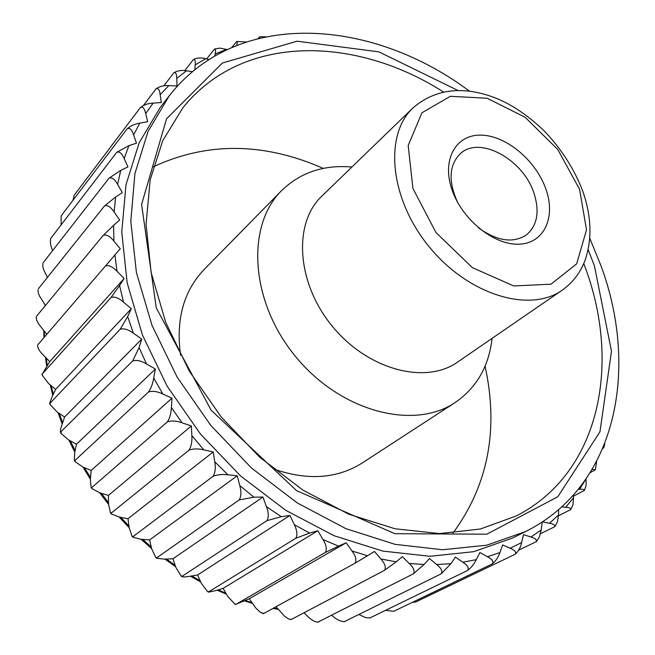 <?xml version="1.0" encoding="UTF-8"?>
<svg xmlns="http://www.w3.org/2000/svg" width="655" height="655" viewBox="0 0 655 655"><rect width="100%" height="100%" fill="white"/><g stroke="black" fill="none" stroke-linecap="round" stroke-linejoin="round"><path stroke-width="0.98" d="M476.267 559.673C474.122 564.094 471.232 567.697 467.58 570.472C469.201 568.098 467.621 565.355 462.848 562.227L476.267 559.673L479.894 552.533L487.451 556.75L499.921 552.55C498.332 557.258 495.786 561.04 492.273 563.898C493.903 561.687 492.298 559.304 487.451 556.75M358.956 614.554L365.924 617.739L370.018 617.894L467.58 570.472M370.018 617.894L369.559 618.058M385.656 610.296L393.696 611.328L492.273 563.898M412.306 602.371L415.696 601.994L515.076 554.302C516.656 552.255 515.035 550.241 510.229 548.268L521.634 542.561L523.501 534.636L530.976 537.026L541.218 529.936L542.193 522.043M499.921 552.55L502.663 544.968L510.229 548.268M521.634 542.561C520.61 547.433 518.424 551.346 515.084 554.302L515.035 554.327M541.218 529.936L539.433 536.797L536.633 541.292M518.67 550.184L535.986 541.808C537.133 539.949 535.462 538.353 530.976 537.026M540.465 533.76L554.556 526.817C555.334 525.204 553.655 524.025 549.529 523.263L558.535 514.928L557.487 521.609L555.243 526.129M542.512 521.83L549.529 523.263M451.639 188.673C441.699 158.608 456.6 133.964 481.736 135.151C506.741 135.896 536.085 160.811 545.91 189.139C556.079 217.46 544.1 243.652 518.703 244.2C493.461 245.199 461.194 218.737 451.639 188.673M478.396 227.768C497.104 241.212 513.152 243.562 526.538 234.826C537.329 225.467 539.81 211.622 533.997 193.291C523.37 159.443 479.46 135.217 460.219 153.769C449.002 165.15 448.135 181.345 457.608 202.354M558.502 515.78L570.669 509.615C571.152 508.296 569.514 507.51 565.756 507.24L573.485 497.808L573.297 495.286M561.769 506.888L565.756 507.24M573.485 497.808L572.978 504.759L570.832 509.426M604.761 443.754L603.869 447.586M596.631 461.546L595.411 469.586M590.327 472.566L595.321 469.791L592.292 469.324M573.371 496.203L584.268 490.513C584.522 489.506 582.958 489.08 579.585 489.236L584.981 480.614M586.045 479.092L586.11 485.584L584.407 490.292M602.862 448.388L603.828 447.725L603.23 447.521M558.535 514.928L558.649 509.656M578.422 489.277L579.585 489.236M258.283 38.416L259.855 36.729L259.83 38.031M260.019 36.705L265.463 36.762M231.862 47.365L236.75 41.511C237.511 41.486 237.462 42.78 236.611 45.391M236.979 41.453L246.1 41.945M206.62 58.942L214.545 49.068C215.683 48.986 215.888 50.648 215.159 54.054L214.774 55.994M214.783 48.969L219.826 48.11L226.434 49.387L215.159 54.054M226.974 49.575L226.434 49.387M184.767 70.601L193.503 59.458C194.993 59.187 195.55 60.989 195.182 64.861L194.805 69.749M193.7 59.335L193.749 59.31C197.523 57.738 201.519 57.534 205.736 58.721L195.182 64.861M208.986 59.531L205.736 58.721M163.832 85.83L173.919 72.697C175.745 72.165 176.694 74.072 176.752 78.412L177.022 85.977L168.826 85.6L160.164 94.664L161.286 102.557L153.18 103.089L145.697 113.544L147.694 121.674L139.785 123.14L133.612 134.914L136.51 143.191L128.896 145.615L124.172 158.616L127.979 166.919L120.766 170.316L117.613 184.407L122.313 192.627L115.616 196.991L114.142 212.015L119.693 220.023L113.618 225.32L113.904 241.106L120.274 248.769L114.92 254.967L117.008 271.285L124.131 278.481L119.595 285.514L123.508 302.143L131.303 308.734L127.668 316.529L133.391 333.207L141.742 339.085L139.081 347.535L146.556 364.008L155.366 369.052L153.72 378.041L162.849 394.04L171.987 398.158L171.397 407.557L182.049 422.827L191.375 425.938L191.849 435.6L203.861 449.895L213.235 451.95L214.75 461.726L227.932 474.809L237.216 475.767L239.746 485.511L253.878 497.194L262.933 497.03L266.405 506.602L281.265 516.697L289.952 515.436L294.308 524.688L309.635 533.072L317.839 530.746L322.989 539.54L338.545 546.123L346.159 542.782L351.989 551.002L367.545 555.727L374.472 551.436L380.882 558.985L396.201 561.834L402.366 556.684L409.236 563.48L424.104 564.463L429.459 558.551L436.672 564.528L450.902 563.701L455.405 557.118L462.848 562.227M174.05 72.59C177.808 70.593 181.934 69.995 186.438 70.797L176.752 78.412M192.447 71.69L186.438 70.797M143.502 105.389L156.103 88.761C158.24 87.901 159.591 89.866 160.164 94.664M156.144 88.712C159.82 86.304 164.045 85.265 168.826 85.6M74.121 195.305L140.391 107.551C143.92 104.784 148.177 103.293 153.18 103.089M145.697 113.544C144.534 108.353 142.774 106.356 140.391 107.551M74.097 195.329L73.024 200.225M61.3 215.683L127.234 128.724C130.722 125.801 134.897 123.942 139.785 123.14M133.612 134.914C131.892 129.641 129.772 127.578 127.234 128.724M61.136 215.937L61.12 224.894M50.926 238.207L116.713 152.328L128.896 145.615M124.172 158.616C121.895 153.319 119.406 151.223 116.713 152.328M50.648 238.698C50.001 242.366 50.656 246.28 52.605 250.456L52.646 250.554M43.214 262.663L109.066 178.16L120.766 170.316M117.613 184.407C114.781 179.167 111.931 177.079 109.066 178.16M42.862 263.384L42.812 266.389L43.697 269.819L47.422 277.442M38.375 288.773L104.522 205.948L115.616 196.991M114.142 212.015C110.76 206.898 107.559 204.876 104.522 205.948M37.982 289.723L38.227 292.638L39.398 295.872L45.441 305.467M36.565 316.234L36.172 317.372L36.565 316.234L103.269 235.358L113.618 225.32M113.904 241.106C110.015 236.201 106.47 234.285 103.269 235.358M36.172 317.372L36.688 320.156L38.571 323.922L46.816 334.304M37.908 344.686L37.54 345.971L37.908 344.686L114.92 254.967M123.508 302.143C118.735 297.902 114.576 296.347 111.047 297.476L42.469 373.743L49.723 361.691L124.131 278.481M117.008 271.285C112.652 266.675 108.787 264.915 105.414 266.004M37.54 345.971L38.301 348.591L40.471 352.054L49.723 361.691M111.047 297.476L119.595 285.514M133.391 333.207C128.249 329.424 123.844 328.122 120.16 329.301L50.255 402.989L49.633 403.324L52.097 396.684L55.642 389.389L131.303 308.734M42.469 373.743L42.149 375.127L48.593 383.552L55.642 389.389M120.16 329.301L127.668 316.529M146.556 364.008C141.128 360.741 136.51 359.734 132.695 360.979L60.473 432.194C60.178 430.949 60.661 428.509 61.922 424.89L64.591 417.03L141.742 339.085M50.255 402.989L49.985 404.405L56.993 411.872L64.591 417.03M132.695 360.979L139.081 347.535M162.849 394.04C157.225 391.363 152.435 390.683 148.497 392.017L75.21 460.228L74.334 460.35L74.727 452.507L76.471 444.205L155.366 369.052M61.202 431.964L60.98 433.364L68.439 439.816L76.471 444.205M148.497 392.017C151.051 388.251 152.795 383.593 153.72 378.041M82.89 466.99L90.357 479.133L91.135 470.478L171.987 398.158M75.21 460.228L75.014 461.562L82.784 466.95L91.135 470.478M90.357 479.116L91.061 487.369L92.077 487.328L167.369 421.902C169.784 418.152 171.135 413.37 171.397 407.557M203.861 449.895C198.08 448.519 193.127 448.601 189.017 450.149L111.555 512.84L110.4 512.816L108.583 504.284L108.403 495.442L191.375 425.938M182.049 422.827C176.301 420.78 171.405 420.469 167.369 421.902M92.077 487.328L91.888 488.565L99.838 492.83L108.403 495.442M189.017 450.149C191.301 446.432 192.251 441.585 191.849 435.6M227.932 474.809C222.217 474.13 217.263 474.621 213.096 476.291L133.358 536.363L132.081 536.298L129.133 527.635L127.987 518.711L213.235 451.95M111.555 512.84L111.35 513.938L119.349 517.073L127.987 518.711M213.096 476.291C215.258 472.632 215.814 467.776 214.75 461.726M253.878 497.194L239.214 499.912L157.134 557.528L155.759 557.462L151.69 548.792L149.61 539.933L237.216 475.767M133.358 536.363L133.112 537.305L141.022 539.286L149.61 539.933M239.214 499.912C241.261 496.343 241.441 491.545 239.746 485.511M281.265 516.697L266.929 520.668L182.491 576.032L181.067 575.991L175.892 567.451L172.928 558.78L262.933 497.03M157.134 557.528L156.815 558.314L164.503 559.141L172.928 558.78M266.929 520.668C268.877 517.204 268.706 512.521 266.405 506.602M309.635 533.072L295.798 538.263L209.035 591.621L207.594 591.621L201.347 583.359L197.556 575L289.952 515.436M182.491 576.032L182.098 576.662C183.203 577.112 185.652 577.006 189.426 576.351L197.556 575M295.798 538.263C297.657 534.93 297.157 530.403 294.308 524.688M338.545 546.123L325.33 552.476L236.332 604.106L234.94 604.164L227.653 596.312L223.118 588.378L317.839 530.746M209.035 591.621L208.552 592.12L215.389 590.695L223.118 588.378M325.33 552.476C327.115 549.283 326.329 544.968 322.989 539.54M367.545 555.727L355.075 563.177L263.973 613.358L260.829 612.695L255.982 608.233L249.211 598.768L346.159 542.782M236.332 604.106L249.211 598.768M355.075 563.177C356.795 560.131 355.763 556.079 351.989 551.002M263.973 613.358L263.359 613.669M276.001 606.735L284.941 616.568L289.092 619.18L291.532 619.335L384.575 570.284C386.245 567.41 385.017 563.644 380.882 558.985M396.201 561.834L384.575 570.284M291.532 619.335L290.386 619.507M303.994 612.769L307.703 616.388C310.871 619.622 314.195 621.57 317.683 622.234L413.411 573.813C415.049 571.103 413.657 567.656 409.236 563.48M424.104 564.463L413.411 573.813M318.625 622.037L317.683 622.234M331.749 615.356L333.485 616.764C336.981 619.728 340.551 621.374 344.194 621.71L441.192 573.837C442.813 571.291 441.314 568.188 436.672 564.528M450.902 563.701L441.192 573.837M344.898 621.513L344.391 621.693M469.373 91.094C372.4 18.496 237.773 7.794 169.137 95.99L160.205 107.502L139.163 142.806L125.989 184.735L121.756 231.976L127.152 282.764L142.405 334.959L167.148 386.18L200.414 433.978L240.672 476.054L285.981 510.45L334.124 535.741L382.831 551.092L429.975 556.292L473.68 551.69L512.456 538.058L525.515 531.59C617.01 486.133 639.182 368.74 600.962 265.717L589.787 238.273M169.137 95.99L148.055 131.45L134.914 173.641L130.795 221.251L136.412 272.505L151.968 325.257L177.104 377.067L210.82 425.463L251.577 468.104L297.386 502.999L346.004 528.7L395.137 544.354L442.616 549.75L486.575 545.23L525.515 531.59M323.283 168.4C263.957 142.299 207.291 141.758 153.286 166.779M452.982 533.096C488.204 485.118 498.897 429.475 485.068 366.153M351.907 167.017C323.816 164.601 300.408 172.437 281.683 190.531L204.106 269.541C183.539 291.164 175.704 319.771 180.6 355.362M273.544 468.972C307.465 480.819 337.055 478.805 362.33 462.929L455.135 402.538C476.578 387.776 488.9 366.382 492.093 338.365M281.683 190.531C245.969 225.549 249.948 301.185 295.372 356.295C340.395 411.725 413.731 430.613 455.135 402.538M413.018 107.862L321.842 196.132C293.072 223.003 296.396 282.69 332.224 326.141C367.717 369.87 425.57 384.944 457.599 362.076L562.178 290.19C572.789 282.682 580.445 272.644 585.152 260.068C592.276 238.985 591.432 215.896 582.639 190.793C574.05 168.687 561.22 148.71 544.158 130.853C527.324 114.838 510.597 103.678 493.96 97.382C461.922 85.633 434.945 89.121 413.018 107.862C383.871 134.938 389.635 198.792 429.197 246.804C468.423 295.094 529.862 313.393 562.178 290.19M44.311 331.291L44.466 337.038M46.21 358.179L47.234 365.49M51.155 385.672L53.309 394.204M59.204 413.37L62.643 422.762M70.322 440.848L75.112 450.689M84.421 467.637L90.505 477.495M101.353 493.297L108.55 502.745M120.872 517.36L128.929 526.022M142.692 539.409L151.264 546.966M166.46 559.059L175.147 565.29M191.776 575.958L200.168 580.764M218.205 589.852L225.893 593.233M245.298 600.52L251.905 602.6M273.61 608.053L277.818 608.863M457.878 90.431L378.868 51.86L297.075 41.2L222.364 63.036L166.526 118.85L141.603 204.442L156.258 307.883L211.156 410.226L296.568 490.636L394.85 533.686L486.821 534.193L557.79 496.768L599.947 431.817L611.483 351.252L594.453 265.963L588.157 249.661M443.451 91.978C355.534 35.706 242.432 33.2 182.761 107.952L162.735 140.694L150.151 179.928L146.049 224.46L151.149 272.611L165.699 322.325L189.361 371.246L221.194 416.973L259.699 457.231L302.97 490.12L348.812 514.224L394.998 528.773L439.464 533.571L480.418 529.003L516.484 515.862C599.939 473.025 620.899 364.851 585.758 268.927L583.777 263.498M579.585 189.311L557.798 149.52L525.122 117.286L487.091 98.25L450.353 96.301L421.951 112.766L408.188 145.508L412.928 188.476L435.943 232.509L472.32 267.608L513.733 285.957L551.002 284.196L576.678 263.793L586.512 229.848L579.585 189.311M45.064 304.911L44.949 306.065M43.819 330.693L43.967 337.62M45.498 357.466L46.693 366.309M50.214 384.894L52.785 395.276M58.033 412.576L62.2 424.072M68.947 440.094L74.793 452.187M99.724 492.797L108.591 504.44M119.21 517.049L129.15 527.701M141.079 539.286L151.641 548.562M164.97 559.116L175.646 566.731M190.466 576.179L200.733 582M217.124 590.171L226.466 594.232M244.462 600.897L252.445 603.37M272.963 608.405L278.277 609.404M262.671 613.481L263.359 613.678M234.94 604.164L235.775 604.5M207.594 591.621L208.552 592.12M181.067 575.991L182.098 576.662M155.759 557.462L156.815 558.314M132.081 536.298L133.112 537.305M110.4 512.816L111.35 513.938M91.061 487.369L91.88 488.565M74.334 460.35L75.014 461.562M60.473 432.194L60.98 433.364M49.633 403.324L49.977 404.405M41.945 374.185L42.149 375.127"/></g></svg>
